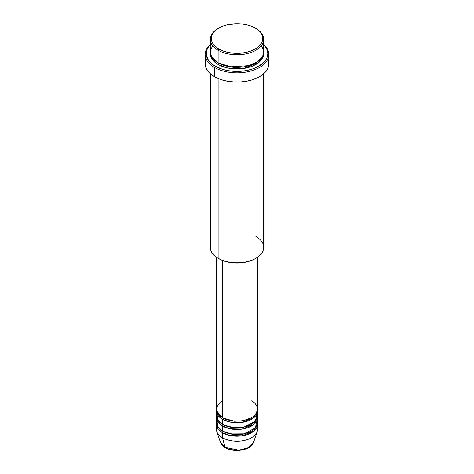 <?xml version="1.0" encoding="UTF-8"?>
<svg xmlns="http://www.w3.org/2000/svg" width="474" height="474" viewBox="0 0 474 474"><rect width="100%" height="100%" fill="white"/><g stroke="black" fill="none" stroke-linecap="round" stroke-linejoin="round"><path stroke-width="0.71" d="M253.59 442.343L248.453 447.669L238.985 450.181L225.055 447.397A1.025 0.593 120 0 0 225.245 447.663A1.025 0.593 -60 0 1 225.055 447.397A16.898 9.753 0 0 0 241.953 449.82A16.898 9.753 0 0 0 253.59 442.343C251.439 450.205 234.002 453.12 225.239 447.663C222.774 446.235 221.162 444.464 220.41 442.343A16.898 9.753 0 0 0 225.055 447.397L222.472 437.763L225.055 447.397L220.41 442.343L216.825 431.624A20.542 11.862 180 0 0 222.472 437.763A20.542 11.862 0 0 0 244.862 440.334A20.542 11.862 0 0 0 257.542 429.379L257.542 424.343A20.542 11.862 180 0 1 244.862 435.304A20.542 11.862 180 0 1 222.472 432.732L218.224 429.16L216.505 423.507A20.542 11.862 180 0 0 216.458 424.343L216.458 429.379A20.542 11.862 0 0 0 222.472 437.763L222.472 432.732L222.472 437.763A20.542 11.862 180 0 0 243.02 440.719A20.542 11.862 180 0 0 257.175 431.624L253.59 442.343M222.472 400.862L217.347 405.791L216.659 410.922L222.472 417.635A20.542 11.862 0 0 0 244.862 420.207A20.542 11.862 0 0 0 257.542 409.246L257.542 257.222M223.201 418.032A1.025 0.593 -60 0 1 223.201 418.056L222.845 417.843L223.201 418.056A1.025 0.593 -60 0 1 222.472 419.312L218.224 415.739L216.505 410.087A20.542 11.862 180 0 0 216.458 410.922L216.458 415.959A20.542 11.862 0 0 0 222.472 424.343A20.542 11.862 0 0 0 244.862 426.914A20.542 11.862 0 0 0 257.542 415.959L257.542 410.922A20.542 11.862 180 0 1 244.862 421.884A20.542 11.862 180 0 1 222.472 419.312L222.472 424.343L222.472 419.312A20.542 11.862 180 0 1 216.458 410.922M216.92 413.441L217.797 420.171L222.472 424.343L230.631 427.234L243.826 427.145L255.32 421.321L257.08 413.441M223.201 424.745A1.025 0.593 -60 0 1 223.201 424.763L222.845 424.556L223.201 424.763A1.025 0.593 -60 0 1 222.472 426.019L218.224 422.447L216.505 416.794A20.542 11.862 180 0 0 216.458 417.635L216.458 422.666A20.542 11.862 0 0 0 222.472 431.056A20.542 11.862 0 0 0 244.862 433.627A20.542 11.862 0 0 0 257.542 422.666L257.542 417.635A20.542 11.862 180 0 1 244.862 428.591A20.542 11.862 180 0 1 222.472 426.019L222.472 431.056L222.472 426.019A20.542 11.862 180 0 1 216.458 417.635M216.92 420.148L217.797 426.878L222.472 431.056L230.631 433.941L243.826 433.852L255.32 428.034L257.08 420.148M257.542 424.343A20.542 11.862 180 0 0 257.495 423.507L253.94 431.056L242.173 435.825L230.003 435.499L222.472 432.732A1.025 0.593 120 0 0 223.201 431.47A1.025 0.593 -60 0 1 223.201 431.47L222.845 431.263L223.201 431.47A1.025 0.593 -60 0 1 222.472 432.732A20.542 11.862 180 0 1 216.458 424.343M212.613 45.658L210.32 51.263L211.363 56.27L218.117 62.852L218.117 50.268L218.84 49.012A25.679 14.824 180 0 1 218.84 28.043A25.679 14.824 180 0 1 255.16 28.043L251.267 26.2L246.83 24.826L242.013 23.984L237 23.7L227.17 24.826L222.733 26.2L218.84 28.043L215.646 30.289L213.276 32.854L211.813 35.633L211.321 38.524L211.813 41.422L213.276 44.2L215.646 46.766L218.84 49.012L222.733 50.854L227.17 52.223L231.987 53.07L242.013 53.07L246.83 52.223L251.267 50.854L255.16 49.012L258.354 46.766L260.724 44.2L262.187 41.422L262.679 38.524L262.187 35.633L260.724 32.854L258.354 30.289L255.16 28.043A25.679 14.824 180 0 1 255.16 49.012A25.679 14.824 180 0 1 218.84 49.012L218.117 50.268A26.71 15.417 0 0 0 255.883 50.268A26.71 15.417 0 0 0 255.883 28.464L255.883 28.464A26.71 15.417 180 0 1 263.71 39.366A26.71 15.417 180 0 1 247.221 53.609A26.71 15.417 180 0 1 218.117 50.268L218.117 62.852A26.71 15.417 0 0 0 247.221 66.194A26.71 15.417 0 0 0 263.71 51.944L263.71 39.366M255.883 236.467A26.71 15.417 180 0 1 255.883 258.277A26.71 15.417 180 0 1 218.117 258.277L218.84 258.691A25.679 14.824 0 0 0 255.16 258.691L251.267 260.54L246.83 261.909L237 263.034L227.17 261.909L222.733 260.54L218.117 258.277A26.71 15.417 0 0 0 247.221 261.618A26.71 15.417 0 0 0 263.71 247.369L263.71 73.701M214.485 67.462A31.847 18.385 0 0 0 257.038 68.754A31.847 18.385 0 0 0 263.71 44.449A31.847 18.385 180 0 1 268.847 54.463A31.847 18.385 180 0 1 249.188 71.45A31.847 18.385 180 0 1 214.485 67.462L214.485 76.687A31.847 18.385 0 0 0 249.188 80.675A31.847 18.385 0 0 0 268.847 63.688L268.693 65.489L267.472 69.026L265.084 72.356L261.618 75.354L257.204 77.902L252.014 79.905L246.243 81.279L240.122 81.984L233.878 81.984L224.812 80.675L219.308 78.974L214.485 76.687L214.485 67.462A31.847 18.385 180 0 1 205.153 54.463A31.847 18.385 180 0 1 210.29 44.449A31.847 18.385 0 0 0 214.485 67.462L215.208 66.206L214.485 67.462M263.71 44.746A30.816 17.793 180 0 1 255.747 67.746A30.816 17.793 180 0 1 215.208 66.206L222.472 69.317L228.053 70.65L233.978 71.331L240.022 71.331L245.947 70.65L251.528 69.317L256.553 67.379L262.626 63.51L265.47 60.435L267.223 57.093L267.816 53.621L267.223 50.155L265.47 46.813L263.71 44.746M218.84 63.267L218.484 63.06L218.84 63.267A1.025 0.593 -60 0 1 218.117 64.529L212.66 59.973L210.332 52.786L210.806 56.631L212.322 59.523L214.793 62.189L218.117 64.529A1.025 0.593 120 0 0 218.84 63.267L233.569 67.48L244.821 66.905L255.516 63.06L244.821 66.905L233.569 67.48L218.84 63.267M223.201 418.056L234.44 421.256L243.026 420.805L251.155 417.843L243.026 420.805L234.44 421.256L223.201 418.056A1.025 0.593 120 0 1 222.472 419.312L230.003 422.079L242.173 422.405L253.94 417.635L257.495 410.087A20.542 11.862 180 0 1 257.542 410.922M222.472 260.433L222.472 417.635L222.472 260.433M218.117 78.494L218.117 258.277L218.117 78.494M223.201 424.763L234.44 427.969L243.026 427.512L251.155 424.556L243.026 427.512L234.44 427.969L223.201 424.763A1.025 0.593 120 0 1 222.472 426.019L230.003 428.786L242.173 429.112L253.94 424.349L257.495 416.794A20.542 11.862 180 0 1 257.542 417.635M230.915 449.601L237 450.3L243.085 449.601M218.84 28.043L218.117 28.464A26.71 15.417 0 0 0 218.117 50.268A26.71 15.417 180 0 1 210.29 39.366A26.71 15.417 180 0 1 218.484 28.25M210.29 39.366L210.29 51.944A26.71 15.417 0 0 0 218.117 62.852L230.068 66.84L249.241 65.649L257.85 61.584L262.774 55.985L263.562 50.327L261.387 45.658M210.29 44.746L208.53 46.813L206.777 50.155L206.332 51.879L206.332 55.369L208.53 60.435L211.374 63.51L215.208 66.206A30.816 17.793 180 0 1 210.29 44.746M263.668 52.786L263.194 56.631L261.678 59.523L259.207 62.189L255.883 64.529L251.836 66.443L247.221 67.871L242.208 68.748L237 69.044L231.792 68.748L226.779 67.871L222.164 66.443L218.117 64.529L227.816 68.102L243.488 68.582L258.798 62.532L262.768 57.68L263.668 52.786M205.153 54.463L205.153 63.688A31.847 18.385 0 0 0 214.485 76.687L210.521 73.903L206.528 69.026L205.307 65.489L205.153 63.688L205.769 60.103M268.231 60.103L268.847 63.688L268.847 54.463M210.29 73.701L210.29 247.369A26.71 15.417 0 0 0 218.117 258.277L218.117 258.277M216.458 257.222L216.458 409.246A20.542 11.862 0 0 0 222.472 417.635C226.139 420.426 240.579 423.726 251.528 417.635C262.081 411.314 256.363 402.977 251.528 400.862M223.201 431.47L234.44 434.676L243.026 434.225L251.155 431.263L243.026 434.225L234.44 434.676L223.201 431.47M255.877 420.639L256.274 421.736M255.883 258.277L255.16 258.691M256.256 415.058L255.83 413.986"/></g></svg>

